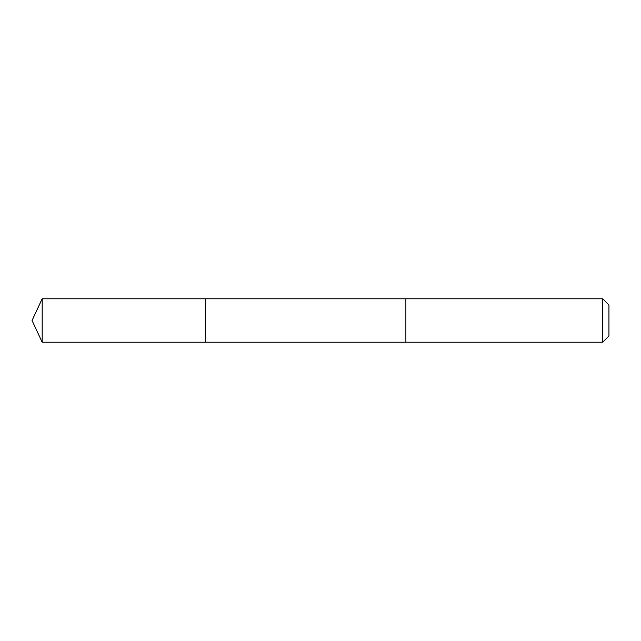 <?xml version="1.0" encoding="UTF-8"?>
<svg xmlns="http://www.w3.org/2000/svg" width="641" height="641" viewBox="0 0 641 641"><rect width="100%" height="100%" fill="white"/><g stroke="black" fill="none" stroke-linecap="round" stroke-linejoin="round"><path stroke-width="0.96" d="M205.585 342.19L205.585 298.81L42.162 298.81L42.162 342.19L205.585 342.19L205.585 298.81L405.881 298.81L405.881 342.19L42.162 342.19L32.05 320.5L42.162 342.19M405.881 309.371L405.881 342.19L602.684 342.19L602.684 298.81L405.881 298.81L405.881 309.371M602.684 298.81L608.95 305.068L608.95 335.932L602.684 342.19M32.05 320.5L42.162 298.81"/></g></svg>
